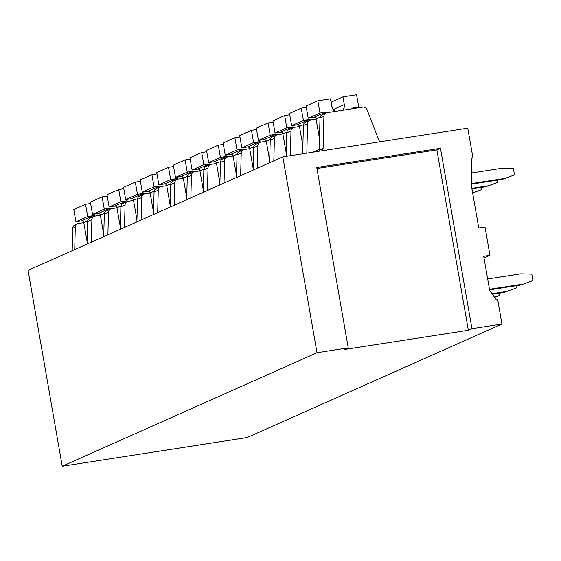 <?xml version="1.0" encoding="UTF-8"?>
<svg xmlns="http://www.w3.org/2000/svg" width="561" height="561" viewBox="0 0 561 561"><rect width="100%" height="100%" fill="white"/><g stroke="black" fill="none" stroke-linecap="round" stroke-linejoin="round"><path stroke-width="0.84" d="M472.944 157.823L471.689 158.013L471.415 185.852L478.771 227.983L485.02 227.016L489.963 255.36L483.715 256.328L489.676 290.472L496.471 300.009L497.719 299.812L501.948 324.034L247.184 437.538L62.229 466.226L28.05 270.381L282.821 156.87L467.769 128.189L472.944 157.823L471.689 158.377M72.173 250.725L72.741 228.236A3.934 3.787 66 0 1 74.95 224.856L77.502 223.72A3.934 3.787 66 0 0 75.293 227.1L72.741 228.236M87.13 244.056L87.705 221.567A3.934 3.787 66 0 1 89.914 218.194L94.094 216.329A3.934 3.787 66 0 1 95.019 216.055L100.37 215.228M94.094 216.329A3.934 3.787 66 0 0 91.885 219.709L91.31 242.198M103.722 236.665L104.297 214.176L108.476 212.31A3.934 3.787 66 0 1 111.611 208.664L116.961 207.829M110.685 208.937L106.506 210.796A3.934 3.787 66 0 0 104.297 214.176M107.901 234.8L108.476 212.31M501.948 324.034L471.955 328.69L468.365 330.289L344.65 349.475L348.241 347.876L317 352.722L62.229 466.226M317 352.722L282.821 156.87M120.313 229.274L120.888 206.785L125.068 204.919A3.934 3.787 66 0 1 128.203 201.273L133.553 200.438M127.277 201.546L123.097 203.405A3.934 3.787 66 0 0 120.888 206.785M124.493 227.408L125.068 204.919M136.905 221.883L137.48 199.393L141.66 197.528A3.934 3.787 66 0 1 144.794 193.882L150.152 193.047M143.868 194.148L139.689 196.013A3.934 3.787 66 0 0 137.48 199.393M141.084 220.017L141.66 197.528M153.497 214.484L154.072 192.002L158.251 190.137A3.934 3.787 66 0 1 161.386 186.483L166.743 185.656M160.46 186.757L156.281 188.622A3.934 3.787 66 0 0 154.072 192.002M157.683 212.626L158.251 190.137M170.095 207.093L170.663 184.604L174.85 182.746A3.934 3.787 66 0 1 177.977 179.092L183.335 178.265M177.052 179.366L172.872 181.231A3.934 3.787 66 0 0 170.663 184.604M174.275 205.235L174.85 182.746M186.687 199.702L187.262 177.213L191.441 175.355A3.934 3.787 66 0 1 194.576 171.701L199.926 170.874M193.65 171.975L189.464 173.833A3.934 3.787 66 0 0 187.262 177.213M190.866 197.837L191.441 175.355M203.278 192.311L203.853 169.822L208.033 167.956A3.934 3.787 66 0 1 211.167 164.31L216.518 163.475M210.242 164.583L206.062 166.442A3.934 3.787 66 0 0 203.853 169.822M207.458 190.445L208.033 167.956M219.87 184.92L220.445 162.431L224.624 160.565A3.934 3.787 66 0 1 227.759 156.919L233.11 156.084M226.833 157.192L222.654 159.051A3.934 3.787 66 0 0 220.445 162.431M224.049 183.054L224.624 160.565M236.462 177.528L237.037 155.039L241.216 153.174A3.934 3.787 66 0 1 244.351 149.521L249.701 148.693M243.425 149.794L239.245 151.659A3.934 3.787 66 0 0 237.037 155.039M240.641 175.663L241.216 153.174M253.053 170.13L253.628 147.648L257.808 145.783A3.934 3.787 66 0 1 260.942 142.129L266.3 141.302M260.016 142.403L255.837 144.268A3.934 3.787 66 0 0 253.628 147.648M257.24 168.272L257.808 145.783M269.645 162.739L270.22 140.25L274.406 138.392A3.934 3.787 66 0 1 277.534 134.738L282.891 133.911M276.608 135.012L272.429 136.877A3.934 3.787 66 0 0 270.22 140.25M273.831 160.881L274.406 138.392M286.215 156.344L286.811 132.859L290.998 131.001A3.934 3.787 66 0 1 294.125 127.347L299.483 126.52M293.207 127.62L289.02 129.479A3.934 3.787 66 0 0 286.811 132.859M290.367 155.706L290.998 131.001M302.688 153.791L303.41 125.468L307.589 123.602A3.934 3.787 66 0 1 310.724 119.956L316.074 119.121M309.798 120.229L305.612 122.088A3.934 3.787 66 0 0 303.41 125.468M306.832 153.146L307.589 123.602M319.202 149.31L313.213 152.157M319.02 151.26A3.934 3.787 66 0 0 319.181 150.25L320.001 118.076L323.921 116.33A3.934 3.787 66 0 1 327.056 112.677L362.82 107.13A3.934 3.787 66 0 1 367.027 109.64L378.738 139.871A3.934 3.787 66 0 0 380.239 141.765M326.13 112.95L322.21 114.696A3.934 3.787 66 0 0 320.001 118.076M322.323 150.748A3.934 3.787 66 0 0 323.101 148.504L323.921 116.33M489.963 255.36L484.01 258.011M77.502 223.72A3.934 3.787 66 0 1 78.428 223.446L83.778 222.619M74.718 249.589L75.293 227.1M471.955 328.69L440.476 148.3L316.762 167.487L348.241 347.876M440.476 148.3L436.886 149.899L468.365 330.289M436.886 149.899L316.937 168.503M319.475 138.609L316.06 119.03A1.971 1.893 66 0 0 313.844 117.389L308.22 118.259L306.089 106.022L317.849 100.784L330.464 98.827L331.768 106.288A6.557 6.311 66 0 0 335.345 111.394M327.203 112.656A1.971 1.893 66 0 0 325.604 112.151L319.98 113.02L308.22 118.259M342.61 110.265A6.557 6.311 66 0 0 344.314 104.612L342.967 96.885L356.586 94.774L358.724 107.018L353.1 107.887A1.971 1.893 66 0 0 351.754 108.848M358.724 107.018L356.13 108.168M342.967 96.885L331.207 102.123L332.231 107.993M319.98 113.02L317.849 100.784M302.884 146L299.469 126.428A1.971 1.893 66 0 0 297.253 124.78L291.629 125.657L289.497 113.413L301.25 108.175L306.327 107.389M310.542 119.984A1.971 1.893 66 0 0 309.013 119.542L303.389 120.419L291.629 125.657M303.389 120.419L301.25 108.175M286.292 153.398L282.87 133.82A1.971 1.893 66 0 0 280.661 132.172L275.037 133.048L272.898 120.804L284.658 115.566L289.735 114.781M293.95 127.382A1.971 1.893 66 0 0 292.421 126.933L286.797 127.81L275.037 133.048M286.797 127.81L284.658 115.566M269.701 160.79L266.279 141.211A1.971 1.893 66 0 0 264.07 139.57L258.446 140.439L256.307 128.196L268.067 122.957L273.144 122.172M277.358 134.773A1.971 1.893 66 0 0 275.83 134.331L270.206 135.201L258.446 140.439M270.206 135.201L268.067 122.957M253.102 168.181L249.687 148.602A1.971 1.893 66 0 0 247.478 146.961L241.854 147.831L239.715 135.594L251.475 130.355L256.545 129.563M260.76 142.164A1.971 1.893 66 0 0 259.238 141.723L253.614 142.592L241.854 147.831M253.614 142.592L251.475 130.355M236.511 175.572L233.095 155.993A1.971 1.893 66 0 0 230.887 154.352L225.263 155.222L223.124 142.985L234.884 137.747L239.954 136.961M244.168 149.556A1.971 1.893 66 0 0 242.64 149.114L237.015 149.983L225.263 155.222M237.015 149.983L234.884 137.747M219.919 182.963L216.504 163.384A1.971 1.893 66 0 0 214.288 161.743L208.671 162.613L206.532 150.376L218.292 145.138L223.362 144.352M227.577 156.947A1.971 1.893 66 0 0 226.048 156.505L220.424 157.375L208.671 162.613M220.424 157.375L218.292 145.138M203.327 190.354L199.912 170.782A1.971 1.893 66 0 0 197.696 169.134L192.072 170.011L189.941 157.767L201.701 152.529L206.771 151.743M210.985 164.338A1.971 1.893 66 0 0 209.456 163.896L203.832 164.773L192.072 170.011M203.832 164.773L201.701 152.529M186.736 197.752L183.321 178.174A1.971 1.893 66 0 0 181.105 176.526L175.481 177.402L173.349 165.158L185.102 159.92L190.179 159.135M194.394 171.736A1.971 1.893 66 0 0 192.865 171.287L187.241 172.164L175.481 177.402M187.241 172.164L185.102 159.92M170.144 205.144L166.722 185.565A1.971 1.893 66 0 0 164.513 183.924L158.889 184.793L156.75 172.55L168.51 167.311L173.587 166.526M177.802 179.127A1.971 1.893 66 0 0 176.273 178.686L170.649 179.555L158.889 184.793M170.649 179.555L168.51 167.311M153.553 212.535L150.131 192.956A1.971 1.893 66 0 0 147.922 191.315L142.298 192.185L140.159 179.948L151.919 174.709L156.989 173.917M161.21 186.518A1.971 1.893 66 0 0 159.682 186.077L154.058 186.946L142.298 192.185M154.058 186.946L151.919 174.709M136.954 219.926L133.539 200.347A1.971 1.893 66 0 0 131.33 198.706L125.706 199.576L123.567 187.339L135.327 182.101L140.397 181.315M144.612 193.91A1.971 1.893 66 0 0 143.083 193.468L137.466 194.337L125.706 199.576M137.466 194.337L135.327 182.101M120.363 227.317L116.947 207.738A1.971 1.893 66 0 0 114.739 206.097L109.115 206.974L106.976 194.73L118.736 189.492L123.806 188.706M128.02 201.301A1.971 1.893 66 0 0 126.491 200.859L120.867 201.729L109.115 206.974M120.867 201.729L118.736 189.492M103.771 234.708L100.356 215.136A1.971 1.893 66 0 0 98.14 213.489L92.516 214.365L90.384 202.121L102.144 196.883L107.214 196.098M111.429 208.699A1.971 1.893 66 0 0 109.9 208.25L104.276 209.127L92.516 214.365M104.276 209.127L102.144 196.883M87.179 242.107L83.764 222.528A1.971 1.893 66 0 0 81.548 220.88L75.924 221.756L73.793 209.512L85.545 204.274L90.623 203.489M94.837 216.09A1.971 1.893 66 0 0 93.308 215.641L87.684 216.518L75.924 221.756M87.684 216.518L85.545 204.274M471.542 172.977L502.425 168.188L513.385 168.475L514.507 174.92L502.263 179.373L471.429 184.155M504.227 178.496L471.436 183.58M514.507 174.92L502.263 179.373M487.67 278.992L520.867 273.845L531.828 274.126L532.95 280.57L520.706 285.023L489.564 289.855M522.663 284.154L489.473 289.301M532.95 280.57L520.706 285.023M497.53 180.102L497.916 182.311L485.672 186.764L471.948 188.889M487.635 185.887L471.85 188.335M497.916 182.311L485.672 186.764M515.973 285.759L516.358 287.968L504.115 292.414L492.362 294.237M506.071 291.545L491.997 293.726M516.358 287.968L504.115 292.414M480.938 187.5L481.324 189.702L472.65 192.914M481.324 189.702L472.614 192.732M499.381 293.151L499.767 295.359L494.578 297.351M499.767 295.359L494.472 297.197M87.705 221.567L91.885 219.709M319.181 150.25L323.101 148.504M325.604 112.151L313.844 117.389M316.06 119.03L320.114 117.228M352.224 108.273L353.1 107.887M344.314 104.612L333.164 109.584M309.013 119.542L297.253 124.78M299.469 126.428L303.522 124.619M292.421 126.933L280.661 132.172M282.87 133.82L286.93 132.01M275.83 134.331L264.07 139.57M266.279 141.211L270.339 139.401M259.238 141.723L247.478 146.961M249.687 148.602L253.747 146.793M242.64 149.114L230.887 154.352M233.095 155.993L237.149 154.191M226.048 156.505L214.288 161.743M216.504 163.384L220.557 161.582M209.456 163.896L197.696 169.134M199.912 170.782L203.966 168.973M192.865 171.287L181.105 176.526M183.321 178.174L187.374 176.364M176.273 178.686L164.513 183.924M166.722 185.565L170.782 183.756M159.682 186.077L147.922 191.315M150.131 192.956L154.191 191.147M143.083 193.468L131.33 198.706M133.539 200.347L137.592 198.545M126.491 200.859L114.739 206.097M116.947 207.738L121.001 205.936M109.9 208.25L98.14 213.489M100.356 215.136L104.409 213.327M93.308 215.641L81.548 220.88M83.764 222.528L87.818 220.718"/></g></svg>

